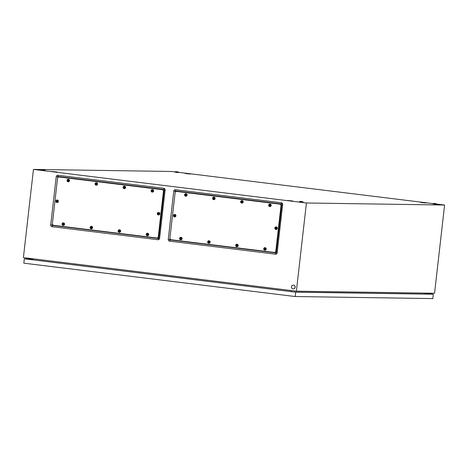 <?xml version="1.0" encoding="UTF-8"?>
<svg xmlns="http://www.w3.org/2000/svg" width="468" height="468" viewBox="0 0 468 468"><rect width="100%" height="100%" fill="white"/><g stroke="black" fill="none" stroke-linecap="round" stroke-linejoin="round"><path stroke-width="0.7" d="M52.398 224.02L52.276 225.108A0.304 0.292 -89.1 0 0 52.533 225.447L158.453 238.469A0.304 0.292 -89.1 0 0 158.781 238.206L164.286 189.885A0.304 0.292 -89.1 0 0 164.028 189.54L58.108 176.518A0.304 0.292 -89.1 0 0 57.78 176.787L57.646 177.957M175.19 192.406L175.324 191.242A0.304 0.292 90.9 0 1 175.652 190.973L281.572 203.995A0.304 0.292 90.9 0 1 281.83 204.335L276.325 252.656A0.304 0.292 90.9 0 1 275.997 252.925L170.077 239.903A0.304 0.292 90.9 0 1 169.82 239.563L169.942 238.469M306.429 202.983L296.379 291.184L434.55 293.237L444.6 205.042L306.429 202.983L33.45 169.416L171.621 171.475L174.974 171.885M50.719 224.956L56.224 176.635A1.562 1.498 90.9 0 1 57.886 175.266L163.806 188.288A1.562 1.498 90.9 0 1 165.116 190.026L159.611 238.347A1.562 1.498 90.9 0 1 157.95 239.715L52.024 226.688A1.562 1.498 90.9 0 1 50.719 224.956L52.276 225.108M296.379 291.184L23.4 257.616L33.45 169.416M281.35 202.743L175.43 189.721A1.562 1.498 -89.1 0 0 173.768 191.09L168.264 239.411A1.562 1.498 -89.1 0 0 169.568 241.143L275.494 254.165A1.562 1.498 -89.1 0 0 277.155 252.796L282.66 204.481A1.562 1.498 -89.1 0 0 281.35 202.743L281.572 203.995M178.712 172.347L433.035 203.615M436.773 204.077L444.6 205.042M57.19 172.008L51.533 171.481L57.19 172.008M190.833 173.997L185.176 173.47L190.833 173.997M292.874 200.988L287.217 200.462L292.874 200.988M426.518 202.977L420.861 202.451L426.518 202.977M291.154 291.593L291.149 290.54M424.845 293.091L424.938 294.033M33.111 258.81L32.766 259.822M293.067 288.891A1.884 1.802 90.9 0 1 293.313 285.135A1.884 1.802 90.9 0 1 295.08 287.141A1.884 1.802 90.9 0 1 293.067 288.891M293.354 285.135A1.884 1.802 90.9 0 1 295.173 287.141A1.884 1.802 90.9 0 1 293.301 288.902M300.725 201.778L299.397 201.573L299.362 201.889L303.106 202.311L303.141 202L300.725 201.778M176.307 172.037L174.985 171.826A5.803 5.803 0 0 1 178.718 172.253L176.307 172.037M178.723 172.259L178.688 172.569L176.272 172.347L174.944 172.142L174.979 171.832M434.368 203.767L433.04 203.562L433.005 203.878L436.749 204.3L436.784 203.989L434.368 203.767M42.664 170.048L41.342 169.837A5.803 5.803 0 0 1 45.074 170.264L42.664 170.048M45.08 170.27L45.045 170.58L42.629 170.358L41.301 170.153L41.336 169.843M295.671 292.172L295.173 296.536L432.801 298.584L433.298 294.22L295.671 292.172L24.33 258.804L31.672 258.915L25.108 258.88L295.255 292.102L432.52 294.144L424.856 293.202M295.173 296.536L23.833 263.168L24.33 258.804M32.801 259.711L32.187 259.705M424.85 293.179L433.298 294.22M32.783 259.775L32.333 259.769M32.181 259.752L32.269 258.991M57.535 178.384A1.568 1.503 90.9 0 1 59.208 177.009L162.133 189.663A1.568 1.503 90.9 0 1 163.443 191.406L158.295 236.597A1.568 1.503 90.9 0 1 156.628 237.972L53.703 225.313A1.568 1.503 90.9 0 1 52.387 223.575L57.535 178.384M59.114 177.003A1.568 1.503 90.9 0 1 59.325 177.009L162.256 189.669A1.568 1.503 90.9 0 1 163.566 191.406L158.418 236.597A1.568 1.503 90.9 0 1 156.844 237.984M59.448 177.003L59.173 176.998A1.568 1.503 90.9 0 1 59.325 177.009L162.256 189.669A1.568 1.503 90.9 0 1 163.566 191.406L158.418 236.597A1.568 1.503 90.9 0 1 156.903 237.984L156.78 237.984M158.336 214.97A1.258 1.199 90.9 0 1 158.5 212.466A1.258 1.199 90.9 0 1 159.682 213.806A1.258 1.199 90.9 0 1 158.336 214.97M157.412 213.8L157.991 214.227L159.325 214.034L158.71 213.221L157.459 213.408L158.137 214.204M158.576 212.472A1.258 1.199 90.9 0 1 159.834 213.806A1.258 1.199 90.9 0 1 158.541 214.976M158.611 214.245L158.301 214.174M157.564 213.426L157.523 213.8M157.81 213.455A0.626 0.603 90.9 0 1 158.71 213.221L158.406 213.268M158.734 213.97L159.325 214.022M147.198 235.72A1.258 1.199 90.9 0 1 147.362 233.222A1.258 1.199 90.9 0 1 148.543 234.556A1.258 1.199 90.9 0 1 147.198 235.72M146.273 234.55L147.455 235.053L148.186 234.784L147.578 233.971L146.32 234.164L146.999 234.954M147.438 233.222A1.258 1.199 90.9 0 1 148.695 234.562A1.258 1.199 90.9 0 1 147.402 235.732M147.473 235L147.163 234.924M146.425 234.175L146.385 234.556M147.578 233.994L147.268 234.023M147.601 234.72L148.186 234.778M119.159 232.274A1.258 1.199 90.9 0 1 119.317 229.77A1.258 1.199 90.9 0 1 120.498 231.11A1.258 1.199 90.9 0 1 119.159 232.274M118.234 231.104L118.813 231.531L120.141 231.338L119.533 230.525L118.275 230.712L118.954 231.508M119.393 229.776A1.258 1.199 90.9 0 1 120.65 231.11A1.258 1.199 90.9 0 1 119.358 232.28M119.428 231.549L119.118 231.479M118.381 230.73L118.34 231.104M119.533 230.548L119.223 230.572M119.556 231.268L120.141 231.327M91.114 228.829A1.258 1.199 90.9 0 1 91.272 226.325A1.258 1.199 90.9 0 1 92.453 227.664A1.258 1.199 90.9 0 1 91.114 228.829M90.189 227.653L91.365 228.156L92.097 227.893L91.488 227.074L90.23 227.267L90.909 228.056M91.354 226.331A1.258 1.199 90.9 0 1 92.606 227.664A1.258 1.199 90.9 0 1 91.313 228.834M91.383 228.103L91.079 228.027M90.342 227.278L90.295 227.659M91.494 227.103L91.178 227.126M91.512 227.822L92.097 227.881M63.069 225.377A1.258 1.199 90.9 0 1 63.233 222.873A1.258 1.199 90.9 0 1 64.408 224.213A1.258 1.199 90.9 0 1 63.069 225.377M62.145 224.207L62.724 224.634L64.052 224.441L63.443 223.628L62.191 223.815L62.864 224.611M63.309 222.879A1.258 1.199 90.9 0 1 64.566 224.213A1.258 1.199 90.9 0 1 63.268 225.383M63.338 224.652L63.034 224.581M62.297 223.833L62.25 224.207M63.449 223.651L63.133 223.675M63.467 224.371L64.057 224.429M56.903 202.498A1.258 1.199 90.9 0 1 57.067 199.994A1.258 1.199 90.9 0 1 58.243 201.334A1.258 1.199 90.9 0 1 56.903 202.498M55.979 201.328L56.558 201.755L57.886 201.562L57.277 200.749L56.025 200.936L56.698 201.731M57.143 200A1.258 1.199 90.9 0 1 58.401 201.334A1.258 1.199 90.9 0 1 57.102 202.504M57.172 201.772L56.868 201.702M56.131 200.953L56.084 201.328M57.283 200.772L56.967 200.795M57.301 201.492L57.892 201.55M68.041 181.748A1.258 1.199 90.9 0 1 68.199 179.244A1.258 1.199 90.9 0 1 69.381 180.584A1.258 1.199 90.9 0 1 68.041 181.748M67.117 180.578L68.293 181.075L69.024 180.812L68.416 179.993L67.158 180.186L67.837 180.976M68.275 179.25A1.258 1.199 90.9 0 1 69.533 180.584A1.258 1.199 90.9 0 1 68.24 181.754M68.31 181.022L68.006 180.952M67.269 180.203L67.222 180.578M68.422 180.022L68.106 180.045M68.439 180.742L69.024 180.8M96.086 185.193A1.258 1.199 90.9 0 1 96.244 182.695A1.258 1.199 90.9 0 1 97.426 184.029A1.258 1.199 90.9 0 1 96.086 185.193M95.162 184.023L95.741 184.451L97.069 184.257L96.461 183.444L95.203 183.637L95.882 184.427M96.32 182.695A1.258 1.199 90.9 0 1 97.578 184.035A1.258 1.199 90.9 0 1 96.285 185.199M96.355 184.468L96.045 184.398M95.308 183.649L95.267 184.023M95.554 183.684A0.626 0.603 90.9 0 1 96.461 183.444L96.151 183.497M96.484 184.193L97.069 184.246M124.125 188.645A1.258 1.199 90.9 0 1 124.289 186.141A1.258 1.199 90.9 0 1 125.471 187.481A1.258 1.199 90.9 0 1 124.125 188.645M123.201 187.475L124.383 187.972L125.114 187.709L124.506 186.89L123.248 187.083L123.926 187.873M124.365 186.147A1.258 1.199 90.9 0 1 125.623 187.481A1.258 1.199 90.9 0 1 124.33 188.651M124.4 187.92L124.09 187.844M123.353 187.101L123.312 187.475M124.506 186.919L124.195 186.943M124.529 187.639L125.114 187.697M152.17 192.091A1.258 1.199 90.9 0 1 152.334 189.587A1.258 1.199 90.9 0 1 153.51 190.926A1.258 1.199 90.9 0 1 152.17 192.091M151.246 190.921L151.825 191.348L153.159 191.155L152.545 190.341L151.293 190.529L151.971 191.324M152.41 189.593A1.258 1.199 90.9 0 1 153.668 190.926A1.258 1.199 90.9 0 1 152.369 192.096M152.445 191.365L152.135 191.295M151.398 190.546L151.357 190.921M152.55 190.365L152.24 190.388M152.568 191.084L153.159 191.143M425.084 202.954L422.007 202.615M189.4 173.973L186.317 173.634M55.756 171.984L52.673 171.645M291.441 200.965L288.364 200.626M175.079 192.839A1.568 1.503 90.9 0 1 176.752 191.465L279.677 204.118A1.568 1.503 90.9 0 1 280.987 205.861L275.839 251.047A1.568 1.503 90.9 0 1 274.172 252.422L171.247 239.768A1.568 1.503 90.9 0 1 169.931 238.025L175.079 192.839M176.658 191.453A1.568 1.503 90.9 0 1 176.875 191.465L279.8 204.118A1.568 1.503 90.9 0 1 281.11 205.861L275.962 251.053A1.568 1.503 90.9 0 1 274.388 252.433M176.992 191.459L176.717 191.453A1.568 1.503 90.9 0 1 176.875 191.465L279.8 204.118A1.568 1.503 90.9 0 1 281.11 205.861L275.962 251.053A1.568 1.503 90.9 0 1 274.447 252.439L274.324 252.433M275.88 229.425A1.258 1.199 90.9 0 1 276.044 226.921A1.258 1.199 90.9 0 1 277.226 228.261A1.258 1.199 90.9 0 1 275.88 229.425M274.956 228.255L276.132 228.753L276.869 228.489L276.255 227.67L275.003 227.863L275.681 228.653M276.12 226.927A1.258 1.199 90.9 0 1 277.378 228.261A1.258 1.199 90.9 0 1 276.085 229.431M276.155 228.7L275.845 228.63M275.108 227.881L275.067 228.255M276.26 227.7L275.95 227.723M276.278 228.419L276.869 228.478M264.748 250.175A1.258 1.199 90.9 0 1 264.906 247.671A1.258 1.199 90.9 0 1 266.087 249.011A1.258 1.199 90.9 0 1 264.748 250.175M263.823 249.005L264.402 249.432L265.73 249.239L265.122 248.426L263.864 248.613L264.543 249.409M264.982 247.677A1.258 1.199 90.9 0 1 266.239 249.011A1.258 1.199 90.9 0 1 264.946 250.181M265.017 249.45L264.707 249.38M263.97 248.631L263.929 249.005M265.122 248.449L264.812 248.473M265.145 249.169L265.73 249.228M236.703 246.73A1.258 1.199 90.9 0 1 236.861 244.226A1.258 1.199 90.9 0 1 238.042 245.565A1.258 1.199 90.9 0 1 236.703 246.73M235.778 245.56L236.954 246.057L237.685 245.794L237.077 244.975L235.819 245.168L236.498 245.957M236.937 244.232A1.258 1.199 90.9 0 1 238.194 245.565A1.258 1.199 90.9 0 1 236.902 246.735M236.972 246.004L236.668 245.928M235.925 245.185L235.884 245.56M237.077 245.004L236.767 245.027M237.1 245.723L237.685 245.782M208.658 243.278A1.258 1.199 90.9 0 1 208.816 240.78A1.258 1.199 90.9 0 1 209.997 242.114A1.258 1.199 90.9 0 1 208.658 243.278M207.733 242.108L208.313 242.535L209.641 242.342L209.032 241.529L207.78 241.722L208.453 242.512M208.898 240.78A1.258 1.199 90.9 0 1 210.155 242.12A1.258 1.199 90.9 0 1 208.857 243.284M208.927 242.553L208.623 242.482M207.886 241.734L207.839 242.108M209.038 241.552L208.722 241.582M209.056 242.278L209.646 242.33M180.613 239.832A1.258 1.199 90.9 0 1 180.777 237.329A1.258 1.199 90.9 0 1 181.953 238.668A1.258 1.199 90.9 0 1 180.613 239.832M179.689 238.662L180.864 239.16L181.602 238.896L180.987 238.077L179.735 238.27L180.408 239.06M180.853 237.334A1.258 1.199 90.9 0 1 182.111 238.668A1.258 1.199 90.9 0 1 180.812 239.838M180.888 239.107L180.578 239.037M179.841 238.288L179.8 238.662M180.993 238.107L180.683 238.13M181.011 238.826L181.602 238.885M174.447 216.953A1.258 1.199 90.9 0 1 174.611 214.449A1.258 1.199 90.9 0 1 175.787 215.789A1.258 1.199 90.9 0 1 174.447 216.953M173.523 215.783L174.699 216.28L175.436 216.017L174.821 215.198L173.569 215.391L174.242 216.181M174.687 214.455A1.258 1.199 90.9 0 1 175.945 215.789A1.258 1.199 90.9 0 1 174.646 216.959M174.716 216.228L174.412 216.157M173.675 215.409L173.634 215.783M174.827 215.227L174.517 215.251M174.845 215.947L175.436 216.005M185.585 196.197A1.258 1.199 90.9 0 1 185.743 193.699A1.258 1.199 90.9 0 1 186.925 195.033A1.258 1.199 90.9 0 1 185.585 196.197M184.661 195.027L185.837 195.53L186.568 195.261L185.96 194.448L184.708 194.641L185.381 195.431M185.825 193.699A1.258 1.199 90.9 0 1 187.083 195.039A1.258 1.199 90.9 0 1 185.784 196.209M185.854 195.478L185.55 195.402M184.813 194.653L184.766 195.033M185.966 194.472L185.65 194.501M185.983 195.197L186.568 195.25M213.63 199.649A1.258 1.199 90.9 0 1 213.788 197.145A1.258 1.199 90.9 0 1 214.97 198.485A1.258 1.199 90.9 0 1 213.63 199.649M212.706 198.479L213.882 198.976L214.613 198.713L214.005 197.894L212.747 198.087L213.426 198.877M213.864 197.151A1.258 1.199 90.9 0 1 215.122 198.485A1.258 1.199 90.9 0 1 213.829 199.655M213.899 198.923L213.595 198.853M212.852 198.104L212.811 198.479M214.005 197.923L213.695 197.946M214.028 198.643L214.613 198.701M241.675 203.094A1.258 1.199 90.9 0 1 241.833 200.596A1.258 1.199 90.9 0 1 243.015 201.93A1.258 1.199 90.9 0 1 241.675 203.094M240.751 201.924L241.33 202.351L242.658 202.158L242.05 201.345L240.792 201.538L241.47 202.328M241.909 200.596A1.258 1.199 90.9 0 1 243.167 201.936A1.258 1.199 90.9 0 1 241.874 203.1M241.944 202.369L241.634 202.299M240.897 201.55L240.856 201.924M241.143 201.585A0.626 0.603 90.9 0 1 242.05 201.345L241.74 201.398M242.073 202.094L242.658 202.147M269.714 206.546A1.258 1.199 90.9 0 1 269.878 204.042A1.258 1.199 90.9 0 1 271.06 205.382A1.258 1.199 90.9 0 1 269.714 206.546M268.79 205.376L269.966 205.873L270.703 205.61L270.089 204.791L268.837 204.984L269.515 205.774M269.954 204.048A1.258 1.199 90.9 0 1 271.212 205.382A1.258 1.199 90.9 0 1 269.919 206.552M269.989 205.821L269.679 205.75M268.942 205.002L268.901 205.376M270.094 204.82L269.784 204.844M270.112 205.54L270.703 205.598M281.83 204.335L282.66 204.481M276.325 252.656L277.155 252.796M275.997 252.925L275.494 254.165M170.077 239.903L169.568 241.143M169.82 239.563L168.264 239.411M175.324 191.242L173.768 191.09M175.652 190.973L175.43 189.721M57.78 176.787L56.224 176.635M52.533 225.447L52.024 226.688M158.453 238.469L157.95 239.715M158.781 238.206L159.611 238.347M164.286 189.885L165.116 190.026M164.028 189.54L163.806 188.288M58.108 176.518L57.886 175.266M59.6 177.015L59.208 177.009M162.525 189.669L162.133 189.663M163.841 191.412L163.443 191.406M158.693 236.603L158.295 236.597M158.898 213.987A0.626 0.603 90.9 0 1 157.763 213.847M158.71 213.221A0.626 0.603 90.9 0 1 158.944 213.595M146.671 234.211A0.626 0.603 90.9 0 1 147.806 234.351M147.759 234.737A0.626 0.603 90.9 0 1 146.624 234.597M118.626 230.759A0.626 0.603 90.9 0 1 119.761 230.899M119.714 231.291A0.626 0.603 90.9 0 1 118.585 231.151M90.581 227.313A0.626 0.603 90.9 0 1 91.716 227.454M91.675 227.84A0.626 0.603 90.9 0 1 90.54 227.705M62.542 223.862A0.626 0.603 90.9 0 1 63.671 224.002M63.63 224.394A0.626 0.603 90.9 0 1 62.496 224.254M56.376 200.983A0.626 0.603 90.9 0 1 57.505 201.123M57.465 201.515A0.626 0.603 90.9 0 1 56.33 201.375M67.509 180.233A0.626 0.603 90.9 0 1 68.644 180.373M68.603 180.765A0.626 0.603 90.9 0 1 67.468 180.625M96.642 184.211A0.626 0.603 90.9 0 1 95.513 184.07M96.461 183.444A0.626 0.603 90.9 0 1 96.689 183.819M123.599 187.13A0.626 0.603 90.9 0 1 124.734 187.27M124.687 187.656A0.626 0.603 90.9 0 1 123.552 187.522M151.644 190.575A0.626 0.603 90.9 0 1 152.773 190.716M152.732 191.108A0.626 0.603 90.9 0 1 151.597 190.967M177.144 191.47L176.752 191.465M280.069 204.124L279.677 204.118M281.385 205.867L280.987 205.861M276.237 251.053L275.839 251.047M275.354 227.91A0.626 0.603 90.9 0 1 276.489 228.051M276.442 228.442A0.626 0.603 90.9 0 1 275.307 228.302M264.215 248.66A0.626 0.603 90.9 0 1 265.35 248.8M265.303 249.192A0.626 0.603 90.9 0 1 264.168 249.052M236.17 245.214A0.626 0.603 90.9 0 1 237.305 245.355M237.258 245.741A0.626 0.603 90.9 0 1 236.129 245.606M208.125 241.769A0.626 0.603 90.9 0 1 209.26 241.903M209.219 242.295A0.626 0.603 90.9 0 1 208.084 242.155M180.086 238.317A0.626 0.603 90.9 0 1 181.215 238.458M181.174 238.85A0.626 0.603 90.9 0 1 180.04 238.709M173.921 215.438A0.626 0.603 90.9 0 1 175.05 215.578M175.009 215.97A0.626 0.603 90.9 0 1 173.874 215.83M185.053 194.688A0.626 0.603 90.9 0 1 186.188 194.828M186.147 195.214A0.626 0.603 90.9 0 1 185.012 195.074M213.098 198.134A0.626 0.603 90.9 0 1 214.233 198.274M214.186 198.666A0.626 0.603 90.9 0 1 213.057 198.526M242.231 202.112A0.626 0.603 90.9 0 1 241.096 201.971M242.05 201.345A0.626 0.603 90.9 0 1 242.278 201.72M269.188 205.031A0.626 0.603 90.9 0 1 270.323 205.171M270.276 205.563A0.626 0.603 90.9 0 1 269.141 205.423M303.135 201.995A5.803 5.803 0 0 0 299.403 201.573M436.779 203.984A5.803 5.803 0 0 0 433.046 203.562"/></g></svg>
